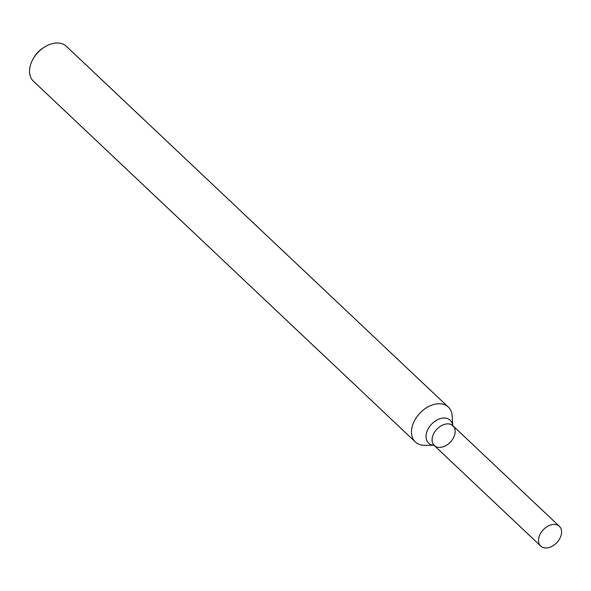 <?xml version="1.0" encoding="UTF-8"?>
<svg xmlns="http://www.w3.org/2000/svg" width="591" height="591" viewBox="0 0 591 591"><rect width="100%" height="100%" fill="white"/><g stroke="black" fill="none" stroke-linecap="round" stroke-linejoin="round"><path stroke-width="0.89" d="M452.706 425.483L452.189 416.101A23.987 16.482 133.4 0 0 448.318 407.096L66.391 46.342A23.987 16.482 133.4 0 0 53.862 43.298A23.987 16.482 133.4 0 0 43.941 47.406A23.987 16.482 133.4 0 0 33.229 58.753A23.987 16.482 133.4 0 0 33.443 81.218L415.377 441.972A23.987 16.482 133.4 0 0 424.589 445.318L433.986 445.304M448.318 407.096A23.987 16.482 133.4 0 0 435.789 404.045A23.987 16.482 133.4 0 0 414.683 420.356A23.987 16.482 133.4 0 0 415.377 441.972M43.941 47.406L42.604 48.292A19.193 13.187 133.4 0 0 34.034 57.364L33.229 58.753M452.736 426.133L452.61 425.321L452.95 425.771A13.593 9.338 133.4 0 0 445.85 424.043A13.593 9.338 133.4 0 0 433.89 433.284A13.593 9.338 133.4 0 0 434.282 445.533A13.593 9.338 133.4 0 0 450.408 442.068A13.593 9.338 133.4 0 0 452.95 425.771A13.593 9.338 133.4 0 0 445.85 424.043A13.593 9.338 133.4 0 0 433.89 433.284A13.593 9.338 133.4 0 0 434.282 445.533L433.816 445.215L434.636 445.296M552.282 524.572A13.593 9.338 133.4 0 0 540.322 533.813A13.593 9.338 133.4 0 0 540.713 546.062A13.593 9.338 133.4 0 0 556.84 542.59A13.593 9.338 133.4 0 0 559.382 526.3A13.593 9.338 133.4 0 0 552.282 524.572M433.949 445.282A15.735 10.815 -46.6 0 1 426.658 432.464A15.735 10.815 -46.6 0 1 441.979 418.229A15.735 10.815 -46.6 0 1 452.684 425.454M434.282 445.533L540.713 546.062M452.95 425.771L559.382 526.3"/></g></svg>
